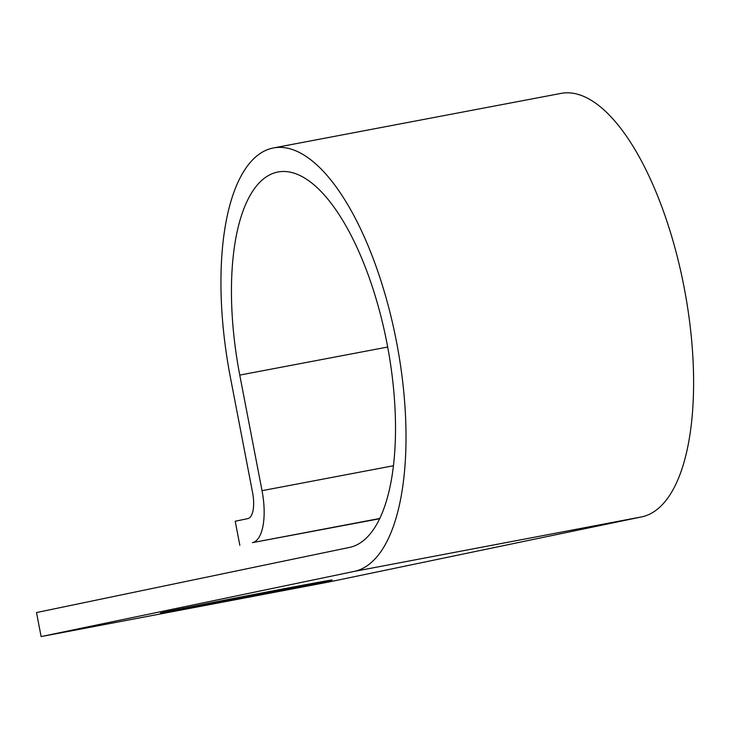 <?xml version="1.0" encoding="UTF-8"?>
<svg xmlns="http://www.w3.org/2000/svg" width="730" height="730" viewBox="0 0 730 730"><rect width="100%" height="100%" fill="white"/><g stroke="black" fill="none" stroke-linecap="round" stroke-linejoin="round"><path stroke-width="1.09" d="M325.16 581.564A87.39 0.557 169.1 0 0 332.059 580.012A87.39 0.557 169.1 0 0 263.402 592.669A87.39 0.557 169.1 0 0 167.334 611.503A87.39 0.557 169.1 0 0 160.436 613.054A87.39 0.557 169.1 0 0 229.092 600.398A87.39 0.557 169.1 0 0 325.16 581.564M379.755 518.711L252.407 542.645A48.919 19.272 -100.7 0 0 262.024 490.679L239.768 375.092A191.087 75.281 79.3 0 1 277.856 172.015A191.087 75.281 79.3 0 1 387.311 345.071A191.087 75.281 79.3 0 1 349.615 547.39L36.5 612.561L41.126 636.578L328.719 582.02L641.834 516.849A215.551 84.917 79.3 0 0 684.357 288.624A215.551 84.917 79.3 0 0 560.895 93.422L273.303 147.98A215.551 84.917 79.3 0 1 396.764 343.191A215.551 84.917 79.3 0 1 354.232 571.408L41.126 636.578M239.832 545.264L235.206 521.238L247.78 518.629A24.455 9.636 -100.7 0 0 252.589 492.64L230.333 377.063A215.551 84.917 79.3 0 1 273.303 147.98M354.232 571.408L641.834 516.849M252.407 542.645L379.874 518.455M262.024 490.679L393.525 465.731M239.768 375.092L387.685 347.033"/></g></svg>
